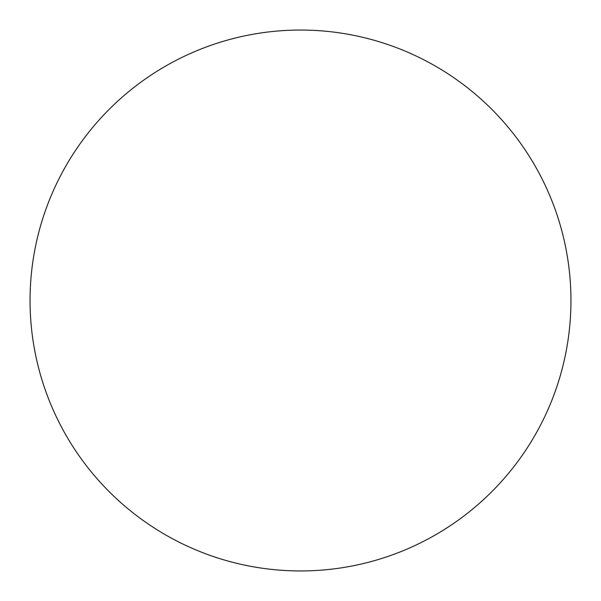 <?xml version="1.0" encoding="UTF-8"?>
<svg xmlns="http://www.w3.org/2000/svg" width="601" height="601" viewBox="0 0 601 601"><rect width="100%" height="100%" fill="white"/><g stroke="black" fill="none" stroke-linecap="round" stroke-linejoin="round"><path stroke-width="0.9" d="M300.5 570.95A270.45 270.45 0 0 1 30.05 300.5A270.45 270.45 0 0 1 300.5 30.05A270.45 270.45 0 0 1 570.95 300.5A270.45 270.45 0 0 1 300.5 570.95"/></g></svg>
